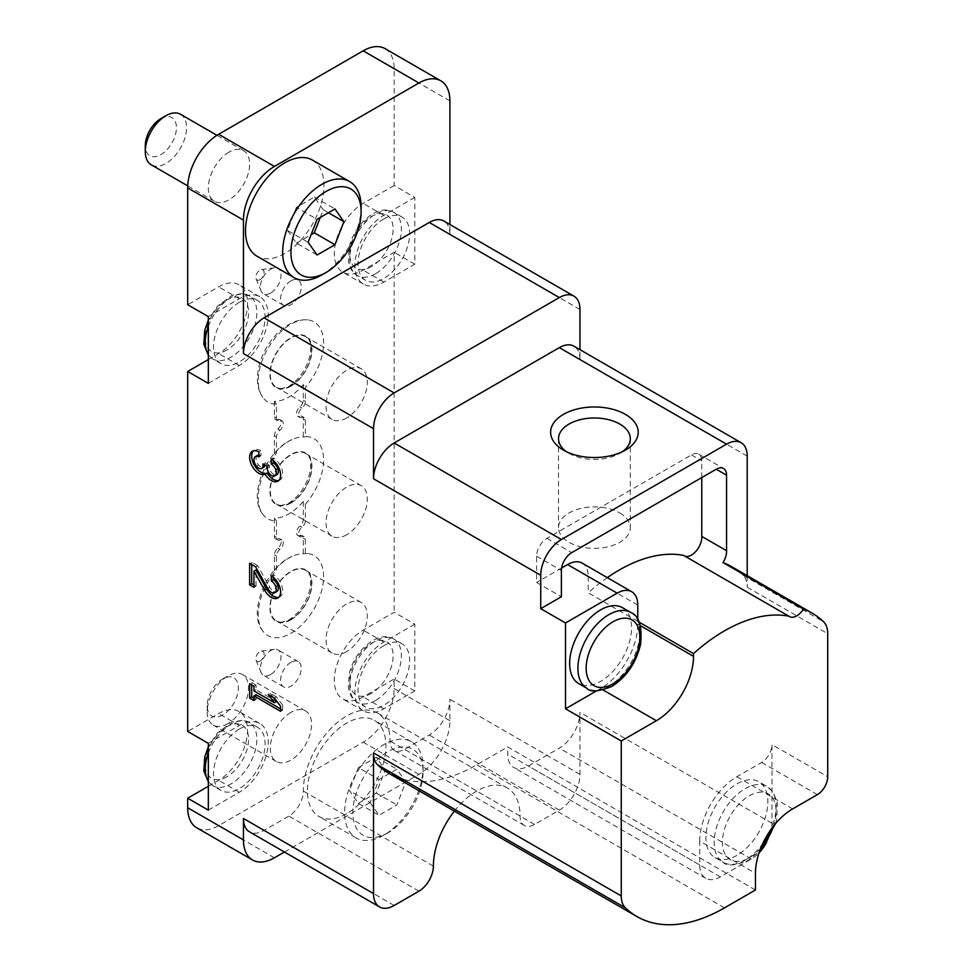 <?xml version="1.0" encoding="UTF-8"?>
<svg xmlns="http://www.w3.org/2000/svg" width="973" height="973" viewBox="0 0 973 973"><rect width="100%" height="100%" fill="white"/><g stroke="black" fill="none" stroke-linecap="round" stroke-linejoin="round"><path stroke-width="0.73" stroke-dasharray="4.87 3.65" d="M305.376 504.245A46.218 26.685 120 0 0 323.583 461.299A46.218 26.685 120 0 0 307.517 436.658A46.218 26.685 120 0 0 305.376 436.561L305.376 420.19A5.838 3.369 120 0 0 304.172 417.526A5.838 3.369 120 0 0 301.971 417.466A5.838 3.369 120 0 1 299.769 417.417A5.838 3.369 120 0 1 298.747 413.197A5.838 3.369 120 0 1 301.971 408.076A5.838 3.369 120 0 0 305.376 401.411L305.376 387.436A46.218 26.685 120 0 0 323.583 344.491A46.218 26.685 120 0 0 307.517 319.849A46.218 26.685 120 0 0 267.818 348.589A46.218 26.685 120 0 0 262.771 397.349A46.218 26.685 120 0 0 276.478 404.123L276.478 418.098A5.838 3.369 120 0 0 277.682 420.774A5.838 3.369 120 0 0 279.883 420.835A5.838 3.369 120 0 1 282.073 420.883A5.838 3.369 120 0 1 283.094 425.104A5.838 3.369 120 0 1 279.883 430.224A5.838 3.369 120 0 0 276.478 436.877L276.478 453.248A46.218 26.685 120 0 0 262.771 514.17A46.218 26.685 120 0 0 276.478 520.932L276.478 537.303A5.838 3.369 120 0 0 277.682 539.979A5.838 3.369 120 0 0 279.883 540.027A5.838 3.369 120 0 1 282.073 540.088A5.838 3.369 120 0 1 283.094 544.296A5.838 3.369 120 0 1 279.883 549.417A5.838 3.369 120 0 0 276.478 556.082L276.478 570.069A46.218 26.685 120 0 0 262.771 630.978A46.218 26.685 120 0 0 290.927 633.301A46.218 26.685 120 0 0 322.452 587.303A46.218 26.685 120 0 0 307.517 553.479A46.218 26.685 120 0 0 305.376 553.382L305.376 539.395A5.838 3.369 120 0 0 304.172 536.719A5.838 3.369 120 0 0 301.971 536.67A5.838 3.369 120 0 1 299.769 536.61A5.838 3.369 120 0 1 298.747 532.401A5.838 3.369 120 0 1 301.971 527.281A5.838 3.369 120 0 0 305.376 520.616L305.376 504.245L303.308 501.472A44.49 25.687 120 0 1 288.859 513.878A44.49 25.687 120 0 1 274.41 518.159L274.41 536.111A5.838 3.369 120 0 0 275.614 538.787A5.838 3.369 120 0 0 277.816 538.835L279.883 540.027M414.802 624.18L383.836 642.058A40.878 23.595 120 0 0 357.127 678.072A40.878 23.595 120 0 0 363.391 710.837A40.878 23.595 120 0 0 383.836 708.806L414.802 690.927L414.802 624.18L394.15 612.26L363.184 630.139A40.878 23.595 120 0 0 336.488 666.152A40.878 23.595 120 0 0 342.751 698.918A40.878 23.595 120 0 0 363.184 696.887L394.15 679.008L394.15 688.543A43.797 25.286 120 0 1 363.184 742.18L218.657 825.627A43.797 25.286 120 0 1 196.765 827.792M208.344 786.281L218.657 780.322A40.878 23.595 120 0 0 245.366 744.309A40.878 23.595 120 0 0 239.103 711.555A40.878 23.595 120 0 0 218.657 713.574L187.692 731.453M208.344 359.548L218.657 353.588A40.878 23.595 120 0 0 245.366 317.563A40.878 23.595 120 0 0 239.103 284.809A40.878 23.595 120 0 0 218.657 286.84L187.692 304.719M414.802 197.434L383.836 215.313A40.878 23.595 120 0 0 357.127 251.338A40.878 23.595 120 0 0 363.391 284.092A40.878 23.595 120 0 0 383.836 282.073L414.802 264.194L414.802 197.434L394.15 185.515L394.15 68.694A43.797 25.286 120 0 0 385.089 48.65M394.15 185.515L363.184 203.393A40.878 23.595 120 0 0 336.488 239.419A40.878 23.595 120 0 0 342.751 272.172A40.878 23.595 120 0 0 363.184 270.153L394.15 252.275L394.15 612.26M228.983 152.141A29.202 16.857 120 0 0 209.913 177.864A29.202 16.857 120 0 0 214.388 201.265A29.202 16.857 120 0 0 228.983 199.818A29.202 16.857 120 0 0 248.066 174.094A29.202 16.857 120 0 0 243.591 150.693A29.202 16.857 120 0 0 228.983 152.141M290.927 712.382A29.202 16.857 120 0 0 271.856 738.118A29.202 16.857 120 0 0 276.32 761.506A29.202 16.857 120 0 0 290.927 760.059A29.202 16.857 120 0 0 309.998 734.335A29.202 16.857 120 0 0 305.522 710.935A29.202 16.857 120 0 0 290.927 712.382M290.927 280.881A14.595 8.429 120 0 0 281.392 293.737A14.595 8.429 120 0 0 283.63 305.437A14.595 8.429 120 0 0 290.927 304.719A14.595 8.429 120 0 0 300.462 291.851A14.595 8.429 120 0 0 298.224 280.151A14.595 8.429 120 0 0 290.927 280.881M290.927 662.321A14.595 8.429 120 0 0 281.392 675.189A14.595 8.429 120 0 0 283.63 686.877A14.595 8.429 120 0 0 290.927 686.16A14.595 8.429 120 0 0 300.462 673.292A14.595 8.429 120 0 0 298.224 661.591A14.595 8.429 120 0 0 290.927 662.321M414.802 264.194L394.15 252.275M579.969 309.487L449.903 234.384L449.903 224.508M747.203 456.094L579.969 359.548L579.969 349.672M731.562 566.627A175.189 101.143 120 0 1 743.08 575.298A29.202 16.857 120 0 1 747.203 587.218L747.203 575.651M766.481 842.618A29.202 16.857 120 0 0 771.978 823.243L771.978 744.564L827.719 776.746M454.367 811.154A61.311 35.405 120 0 1 507.395 788.021A61.311 35.405 120 0 1 520.093 816.092A20.433 11.798 120 0 0 524.325 825.445A20.433 11.798 120 0 0 534.554 824.435L559.329 810.132A29.202 16.857 120 0 0 579.969 774.362L579.969 712.382A29.202 16.857 120 0 1 559.329 748.14L528.351 766.019A29.202 16.857 120 0 1 513.756 767.466A29.202 16.857 120 0 1 507.711 754.099L507.711 746.948L699.721 857.809L699.721 864.961A29.202 16.857 120 0 0 705.766 878.327A29.202 16.857 120 0 0 720.361 876.88L751.338 859.001A29.202 16.857 120 0 0 759.062 852.81M284.432 852.02L418.925 774.362A43.797 25.286 120 0 0 449.903 720.725L449.903 699.271A29.202 16.857 120 0 1 429.251 735.029L404.476 749.332A20.433 11.798 120 0 1 394.26 750.353A20.433 11.798 120 0 1 390.027 740.988A61.311 35.405 120 0 0 377.329 712.917A61.311 35.405 120 0 0 330.078 729.349A61.311 35.405 120 0 0 303.308 791.049A20.433 11.798 120 0 1 288.859 816.092L264.084 830.395A29.202 16.857 120 0 1 249.489 831.842M414.802 690.927L394.15 679.008M607.298 577.634A164.096 94.734 120 0 0 588.227 592.8L639.164 622.197M701.776 477.561L701.776 460.861A14.595 8.429 120 0 0 698.76 454.184A14.595 8.429 120 0 0 691.462 454.902L546.935 538.349A14.595 8.429 120 0 0 536.61 556.228L536.61 582.45L561.385 596.753M637.777 605.097L588.227 576.49A29.202 16.857 120 0 0 582.182 563.124M588.227 576.49L588.227 592.8M683.581 555.401A14.631 8.441 120 0 0 684.141 555.79A14.631 8.441 120 0 0 684.761 556.082M561.591 568.025L536.61 582.45M579.969 359.548A29.202 16.857 120 0 0 573.924 346.181M389.151 773.511A175.189 101.143 120 0 0 476.734 764.827L507.711 746.948M346.668 813.708A55.473 32.024 -60 0 1 318.937 816.456A55.473 32.024 -60 0 1 318.925 752.397A55.473 32.024 -60 0 1 374.41 720.361A55.473 32.024 -60 0 1 382.912 764.814A55.473 32.024 -60 0 1 346.668 813.708M312.467 160.119A55.473 32.024 -60 0 1 320.968 204.573A55.473 32.024 -60 0 1 284.736 253.454A55.473 32.024 -60 0 1 256.994 256.203M449.903 234.384A29.202 16.857 120 0 0 443.858 221.017M755.462 889.991L699.721 857.809L699.721 841.122L755.462 873.304M736.877 855.425A43.797 25.286 -60 0 1 714.985 857.59A43.797 25.286 -60 0 1 714.985 807.018A43.797 25.286 -60 0 1 758.782 781.733A43.797 25.286 -60 0 1 765.496 816.821A43.797 25.286 -60 0 1 736.877 855.425M699.721 841.122A52.554 30.345 120 0 1 736.877 776.746L761.652 762.443A14.595 8.429 120 0 0 771.978 744.564M596.558 690.879L600.621 688.543A52.554 30.345 120 0 0 637.777 624.167L637.777 619.485M622.513 607.699A43.797 25.286 -60 0 1 629.227 642.788A43.797 25.286 -60 0 1 600.621 681.392A43.797 25.286 -60 0 1 578.716 683.557M622.319 451.752A35.904 20.725 180 0 1 619.801 453.369A35.904 20.725 180 0 1 569.035 453.369A35.904 20.725 180 0 1 566.529 451.752M619.801 512.966A35.904 20.725 180 0 1 630.322 527.621A35.904 20.725 180 0 1 594.418 548.346A35.904 20.725 180 0 1 558.526 527.621A35.904 20.725 180 0 1 580.686 508.465A35.904 20.725 180 0 1 619.801 512.966M208.344 383.386L239.309 365.507A40.878 23.595 120 0 0 266.018 329.482A40.878 23.595 120 0 0 259.742 296.729A40.878 23.595 120 0 0 239.309 298.76L208.344 316.639M239.309 302.335A36.5 21.078 120 0 0 215.471 334.493A36.5 21.078 120 0 0 221.066 363.744A36.5 21.078 120 0 0 239.309 361.932A36.5 21.078 120 0 0 263.148 329.774A36.5 21.078 120 0 0 257.553 300.523A36.5 21.078 120 0 0 239.309 302.335M208.344 810.132L239.309 792.253A40.878 23.595 120 0 0 266.018 756.228A40.878 23.595 120 0 0 259.742 723.474A40.878 23.595 120 0 0 239.309 725.493L208.344 743.372M239.309 729.069A36.5 21.078 120 0 0 215.471 761.227A36.5 21.078 120 0 0 221.066 790.477A36.5 21.078 120 0 0 239.309 788.665A36.5 21.078 120 0 0 263.148 756.508A36.5 21.078 120 0 0 257.553 727.269A36.5 21.078 120 0 0 239.309 729.069M383.836 218.889A36.5 21.078 120 0 0 359.986 251.058A36.5 21.078 120 0 0 365.58 280.297A36.5 21.078 120 0 0 383.836 278.497A36.5 21.078 120 0 0 407.675 246.327A36.5 21.078 120 0 0 402.08 217.088A36.5 21.078 120 0 0 383.836 218.889M383.836 645.634A36.5 21.078 120 0 0 359.986 677.792A36.5 21.078 120 0 0 365.58 707.043A36.5 21.078 120 0 0 383.836 705.23A36.5 21.078 120 0 0 407.675 673.073A36.5 21.078 120 0 0 402.08 643.822A36.5 21.078 120 0 0 383.836 645.634M361.117 206.969A55.473 32.024 -60 0 1 321.893 274.909M180.516 114.279A29.202 16.857 -60 0 1 184.992 137.68A29.202 16.857 -60 0 1 165.921 163.415A29.202 16.857 -60 0 1 151.326 164.851M160.849 118.657A22.026 12.722 -60 0 1 176.429 127.645A22.026 12.722 -60 0 1 160.849 154.634A22.026 12.722 -60 0 1 145.281 145.634M387.959 832.779A49.635 28.655 -60 0 1 352.858 812.516A49.635 28.655 -60 0 1 387.959 751.715A49.635 28.655 -60 0 1 423.06 771.978A49.635 28.655 -60 0 1 387.959 832.779L383.836 835.162A55.473 32.024 -60 0 1 356.094 837.911A55.473 32.024 -60 0 1 356.094 773.851A55.473 32.024 -60 0 1 411.567 741.815A55.473 32.024 -60 0 1 423.06 767.211A55.473 32.024 -60 0 1 383.836 835.162L387.959 832.779M370.081 802.567L379.02 815.289L396.899 804.963L405.838 781.927L396.899 769.205L379.02 779.531L370.081 802.567L349.441 790.648L358.38 803.37L379.02 815.289M227.864 723.657A29.202 16.857 -60 0 1 213.257 725.104A29.202 16.857 -60 0 1 207.213 711.737A29.202 16.857 -60 0 1 227.864 675.98A29.202 16.857 -60 0 1 242.459 674.532A29.202 16.857 -60 0 1 246.935 697.921A29.202 16.857 -60 0 1 227.864 723.657M222.793 714.875A22.026 12.722 -60 0 1 207.213 705.887A22.026 12.722 -60 0 1 222.793 678.899A22.026 12.722 -60 0 1 238.373 687.899A22.026 12.722 -60 0 1 222.793 714.875M320.275 217.441L323.255 209.754L314.315 197.045L296.437 207.358L317.089 219.29M314.315 197.045L334.967 208.964M296.437 207.358L287.497 230.406L308.149 242.326M287.497 230.406L296.437 243.128L317.089 255.048M296.437 243.128L311.129 234.651M323.255 209.754L328.424 212.734M358.38 803.37L376.259 793.044L385.199 770.008L376.259 757.286L358.38 767.612L379.02 779.531M376.259 757.286L396.899 769.205M358.38 767.612L349.441 790.648M376.259 793.044L396.899 804.963M385.199 770.008L405.838 781.927M270.689 293.031A14.595 8.429 -60 0 1 263.379 293.749A14.595 8.429 -60 0 1 261.044 290.927A14.595 8.429 -60 0 1 263.379 276.891A14.595 8.429 -60 0 1 274.362 267.843A14.595 8.429 -60 0 1 277.986 268.463A14.595 8.429 -60 0 1 280.224 280.163A14.595 8.429 -60 0 1 270.689 293.031M259.961 279.689A5.838 3.369 -60 0 1 256.094 278.85A5.838 3.369 -60 0 1 257.03 273.231A5.838 3.369 -60 0 1 261.433 269.606A5.838 3.369 -60 0 1 264.011 273.437A5.838 3.369 -60 0 1 259.961 279.689M270.689 674.471A14.595 8.429 -60 0 1 263.379 675.201A14.595 8.429 -60 0 1 261.044 672.379A14.595 8.429 -60 0 1 263.379 658.344A14.595 8.429 -60 0 1 274.362 649.295A14.595 8.429 -60 0 1 277.986 649.915A14.595 8.429 -60 0 1 280.224 661.604A14.595 8.429 -60 0 1 270.689 674.471M259.961 661.129A5.838 3.369 -60 0 1 256.094 660.29A5.838 3.369 -60 0 1 257.03 654.671A5.838 3.369 -60 0 1 261.433 651.059A5.838 3.369 -60 0 1 264.011 654.878A5.838 3.369 -60 0 1 259.961 661.129M290.927 503.005A29.701 17.149 -60 0 1 280.26 505.802A29.701 17.149 -60 0 1 276.077 470.178A29.701 17.149 -60 0 1 309.013 455.984A29.701 17.149 -60 0 1 309.159 480.248A29.701 17.149 -60 0 1 290.927 503.005M276.478 520.932L274.41 518.159M307.517 436.658L303.308 436.95A44.49 25.687 120 0 0 292.022 439.589A44.49 25.687 120 0 0 274.41 453.637L276.478 453.248M290.927 502.591A29.202 16.857 -60 0 1 276.32 504.038A29.202 16.857 -60 0 1 276.32 470.324A29.202 16.857 -60 0 1 305.522 453.467A29.202 16.857 -60 0 1 309.998 476.855A29.202 16.857 -60 0 1 290.927 502.591M276.478 404.123L274.41 401.35A44.49 25.687 120 0 0 288.859 397.069A44.49 25.687 120 0 0 303.308 384.663L305.376 387.436M290.927 386.184A29.701 17.149 -60 0 1 280.26 388.981A29.701 17.149 -60 0 1 276.077 353.357A29.701 17.149 -60 0 1 309.013 339.176A29.701 17.149 -60 0 1 309.159 363.44A29.701 17.149 -60 0 1 290.927 386.184M290.927 385.77A29.202 16.857 -60 0 1 276.32 387.218A29.202 16.857 -60 0 1 276.32 353.503A29.202 16.857 -60 0 1 305.522 336.646A29.202 16.857 -60 0 1 309.998 360.046A29.202 16.857 -60 0 1 290.927 385.77M290.927 619.813A29.701 17.149 -60 0 1 280.26 622.611A29.701 17.149 -60 0 1 276.077 586.999A29.701 17.149 -60 0 1 309.013 572.805A29.701 17.149 -60 0 1 309.159 597.069A29.701 17.149 -60 0 1 290.927 619.813M307.517 553.479L303.308 553.771A44.49 25.687 120 0 0 292.022 556.41A44.49 25.687 120 0 0 274.41 570.458L276.478 570.069M290.927 619.412A29.202 16.857 -60 0 1 276.32 620.847A29.202 16.857 -60 0 1 276.32 587.133A29.202 16.857 -60 0 1 305.522 570.275A29.202 16.857 -60 0 1 309.998 593.676A29.202 16.857 -60 0 1 290.927 619.412M303.308 553.771L303.308 538.203A5.838 3.369 120 0 0 302.104 535.527A5.838 3.369 120 0 0 299.903 535.478L301.971 536.67M303.308 501.472L303.308 519.424A5.838 3.369 120 0 1 299.903 526.089A5.838 3.369 120 0 0 296.692 531.209A5.838 3.369 120 0 0 297.714 535.418A5.838 3.369 120 0 0 299.903 535.478M274.41 570.458L274.41 554.89A5.838 3.369 120 0 1 277.816 548.225A5.838 3.369 120 0 0 281.027 543.104A5.838 3.369 120 0 0 280.017 538.896A5.838 3.369 120 0 0 277.816 538.835M303.308 436.95L303.308 418.998A5.838 3.369 120 0 0 302.104 416.335A5.838 3.369 120 0 0 299.903 416.274L301.971 417.466M303.308 384.663L303.308 400.219A5.838 3.369 120 0 1 299.903 406.884A5.838 3.369 120 0 0 296.692 412.005A5.838 3.369 120 0 0 297.714 416.225A5.838 3.369 120 0 0 299.903 416.274M274.41 401.35L274.41 416.906A5.838 3.369 120 0 0 275.614 419.582A5.838 3.369 120 0 0 277.816 419.643L279.883 420.835M274.41 453.637L274.41 435.685A5.838 3.369 120 0 1 277.816 429.032A5.838 3.369 120 0 0 281.027 423.912A5.838 3.369 120 0 0 280.017 419.691A5.838 3.369 120 0 0 277.816 419.643M346.668 534.773A29.202 16.857 -60 0 1 332.073 536.22A29.202 16.857 -60 0 1 332.073 502.506A29.202 16.857 -60 0 1 361.263 485.649A29.202 16.857 -60 0 1 365.739 509.049A29.202 16.857 -60 0 1 346.668 534.773M346.668 651.594A29.202 16.857 -60 0 1 332.073 653.041A29.202 16.857 -60 0 1 332.073 619.327A29.202 16.857 -60 0 1 361.263 602.469A29.202 16.857 -60 0 1 365.739 625.858A29.202 16.857 -60 0 1 346.668 651.594M346.668 417.952A29.202 16.857 -60 0 1 332.073 419.399A29.202 16.857 -60 0 1 332.073 385.685A29.202 16.857 -60 0 1 361.263 368.828A29.202 16.857 -60 0 1 365.739 392.228A29.202 16.857 -60 0 1 346.668 417.952M278.825 597.264A13.136 7.589 -120 0 0 279.944 596.814A13.136 7.589 -120 0 0 281.963 586.281A13.136 7.589 -120 0 0 273.377 574.702L271.309 575.894M273.377 574.702L273.377 577.354M255.619 566.833L257.687 565.641L269.789 587.303A7.006 4.05 -120 0 0 276.879 591.499M257.687 565.641L251.703 562.187L249.635 563.379M251.703 562.187L251.703 564.571M253.965 584.955L256.033 586.147L253.965 587.339M256.033 586.147L256.033 569.947M258.927 456.933L260.983 455.741L260.983 450.73L258.927 451.922M260.983 450.73A13.136 7.589 -120 0 0 254.415 450.085A13.136 7.589 -120 0 0 253.467 450.827M278.825 480.455A13.136 7.589 -120 0 0 279.944 479.993A13.136 7.589 -120 0 0 281.963 469.46A13.136 7.589 -120 0 0 273.377 457.894L271.309 459.086M273.377 457.894L273.377 460.545M267.283 466.408L269.351 465.216L269.351 466.906A6.13 3.539 -120 0 0 275.858 475.006A7.006 4.05 -120 0 0 276.879 474.69M269.351 465.216L265.009 462.71L262.953 463.902M265.009 462.71L264.413 464.753M257.48 455.4A7.006 4.05 -120 0 0 258.514 464.985A6.13 3.539 -120 0 0 263.744 467.21M264.972 465.07A6.13 3.539 -120 0 0 265.009 464.413M260.983 455.741A7.006 4.05 -120 0 0 258.927 455.072M276.478 701.533L256.033 689.735L256.033 685.089L253.965 686.281M256.033 689.735L253.965 690.927M256.033 685.089L251.703 682.584L249.635 683.776M251.703 682.584L251.703 684.968M253.965 698.2L256.033 699.392L253.965 700.584M256.033 699.392L256.033 694.734M280.601 708.928L282.669 710.12L280.601 711.312M282.669 710.12L282.669 705.109L280.601 706.301M282.669 705.109L276.478 696.887L274.41 698.079M276.478 696.887L270.275 693.311L268.22 694.503M270.275 693.311L273.449 697.532M449.903 100.888L394.15 68.694M747.203 587.218L827.719 633.703M771.978 823.243L579.969 712.382M579.969 774.362L449.903 699.271M449.903 720.725L394.15 688.543M536.61 556.228L561.385 570.531M546.935 538.349L571.71 552.652M691.462 454.902L701.776 460.861M720.361 876.88L528.351 766.019M751.338 859.001L559.329 748.14M699.721 864.961L507.711 754.099M418.925 774.362L363.184 742.18M274.41 857.809L218.657 825.627M433.386 866.152L303.308 791.049M520.093 816.092L390.027 740.988M394.15 905.486L264.084 830.395M418.925 891.183L288.859 816.092M559.329 810.132L429.251 735.029M534.554 824.435L404.476 749.332M724.496 907.87L476.734 764.827M761.652 762.443L817.405 794.625M736.877 776.746L792.63 808.928M743.08 575.298L823.596 621.783M637.777 624.167L640.38 625.675M600.621 688.543L603.211 690.039M630.772 612.467A43.797 25.286 -60 0 1 637.485 647.556A43.797 25.286 -60 0 1 608.879 686.16A43.797 25.286 -60 0 1 586.974 688.325M760.74 848.213A37.959 21.917 -60 0 1 749.271 857.809A37.959 21.917 -60 0 1 722.72 837.595A37.959 21.917 -60 0 1 757.055 792.654A37.959 21.917 -60 0 1 773.535 826.053M745.136 860.193A43.797 25.286 -60 0 1 723.243 862.358A43.797 25.286 -60 0 1 723.243 811.786A43.797 25.286 -60 0 1 767.04 786.5A43.797 25.286 -60 0 1 773.754 821.601A43.797 25.286 -60 0 1 745.136 860.193M239.309 365.507L218.657 353.588M239.309 298.76L218.657 286.84M239.309 792.253L218.657 780.322M239.309 725.493L218.657 713.574M383.836 215.313L363.184 203.393M383.836 282.073L363.184 270.153M383.836 642.058L363.184 630.139M383.836 708.806L363.184 696.887M208.344 326.32A36.5 21.078 -60 0 1 249.295 295.756A36.5 21.078 -60 0 1 254.89 325.006A36.5 21.078 -60 0 1 231.051 357.164A36.5 21.078 -60 0 1 212.807 358.976A36.5 21.078 -60 0 1 208.344 354.634M226.916 350.012A30.662 17.696 -60 0 1 208.149 323.304A30.662 17.696 -60 0 1 245.695 301.63A30.662 17.696 -60 0 1 226.916 350.012M375.578 273.729A36.5 21.078 -60 0 1 357.322 275.529A36.5 21.078 -60 0 1 357.322 233.386A36.5 21.078 -60 0 1 393.822 212.321A36.5 21.078 -60 0 1 399.416 241.559A36.5 21.078 -60 0 1 375.578 273.729M371.443 266.578A30.662 17.696 -60 0 1 352.676 239.869A30.662 17.696 -60 0 1 390.222 218.183A30.662 17.696 -60 0 1 371.443 266.578M375.578 700.463A36.5 21.078 -60 0 1 357.322 702.275A36.5 21.078 -60 0 1 357.322 660.132A36.5 21.078 -60 0 1 393.822 639.054A36.5 21.078 -60 0 1 399.416 668.305A36.5 21.078 -60 0 1 375.578 700.463M371.443 693.311A30.662 17.696 -60 0 1 352.676 666.602A30.662 17.696 -60 0 1 390.222 644.929A30.662 17.696 -60 0 1 371.443 693.311M208.344 753.066A36.5 21.078 -60 0 1 249.295 722.489A36.5 21.078 -60 0 1 254.89 751.74A36.5 21.078 -60 0 1 231.051 783.897A36.5 21.078 -60 0 1 212.807 785.71A36.5 21.078 -60 0 1 208.344 781.368M226.916 776.746A30.662 17.696 -60 0 1 208.149 750.037A30.662 17.696 -60 0 1 245.695 728.363A30.662 17.696 -60 0 1 226.916 776.746M303.308 538.203L305.376 539.395M299.903 526.089L301.971 527.281M303.308 519.424L305.376 520.616M274.41 536.111L276.478 537.303M277.816 548.225L279.883 549.417M274.41 554.89L276.478 556.082M303.308 418.998L305.376 420.19M299.903 406.884L301.971 408.076M303.308 400.219L305.376 401.411M274.41 416.906L276.478 418.098M277.816 429.032L279.883 430.224M274.41 435.685L276.478 436.877M269.789 587.303L267.721 588.495M275.858 475.006L273.79 476.198M269.351 466.906L267.283 468.098M258.514 464.985L256.446 466.176M698.76 454.184L723.535 468.487M684.141 555.79L789.444 616.578M705.766 878.327L513.756 767.466M507.395 788.021L377.329 712.917M524.325 825.445L394.26 750.353M714.985 857.59L723.243 862.358C726.417 866.371 734.7 865.751 748.055 860.485L759.621 851.18M775.542 823.596L776.831 818.439L777.293 802.628L773.085 792.058L767.04 786.5L758.782 781.733M619.801 453.369L625.396 450.134M569.035 453.369L563.452 450.134M558.526 438.714L558.526 527.621M630.322 438.714L630.322 527.621M259.742 296.729L239.103 284.809M259.742 723.474L239.103 711.555M363.391 284.092L342.751 272.172M363.391 710.837L342.751 698.918M257.553 300.523L249.295 295.756L242.168 293.591L232.012 295.366L217.453 306.179L208.344 320.044M221.066 363.744L212.807 358.976L208.344 355.181M402.08 217.088L393.822 212.321C388.203 209.341 377.865 206.495 361.968 222.732C355.704 229.896 351.46 237.959 349.234 246.899L348.358 260.898C349.842 268.414 352.834 273.291 357.322 275.529L365.58 280.297M402.08 643.822L393.822 639.054C388.203 636.074 377.865 633.228 361.968 649.478C355.704 656.641 351.46 664.693 349.234 673.644L348.358 687.631C349.842 695.148 352.834 700.025 357.322 702.275L365.58 707.043M257.553 727.269L249.295 722.489L242.168 720.324L232.012 722.1L217.453 732.912L208.344 746.79M221.066 790.477L212.807 785.71L208.344 781.915M243.591 150.693L216.943 135.308M214.388 201.265L187.74 185.879M423.06 771.978L423.06 767.211M411.567 741.815L374.41 720.361M356.094 837.911L318.937 816.456M305.522 710.935L242.459 674.532M276.32 761.506L213.257 725.104M207.213 705.887L207.213 711.737M222.793 678.899L227.864 675.98M298.224 280.151L277.986 268.463M283.63 305.437L263.379 293.749M256.094 278.85L261.044 290.927M261.433 269.606L274.362 267.843M298.224 661.591L277.986 649.915M283.63 686.877L263.379 675.201M256.094 660.29L261.044 672.379M261.433 651.059L274.362 649.295M280.26 505.802L288.604 503.345C299.502 496.279 306.799 485.32 310.484 470.47C310.886 459.888 310.399 455.06 309.013 455.984M262.771 514.17C247.604 496.619 266.03 450.292 292.022 439.589M280.26 388.981L288.604 386.536C299.502 379.458 306.799 368.499 310.484 353.649C310.886 343.068 310.399 338.239 309.013 339.176M307.517 319.849C296.911 318.998 286.39 323.997 275.955 334.834C267.101 344.576 261.287 355.68 258.526 368.11C256.167 380.224 257.577 389.966 262.771 397.349M280.26 622.611L288.604 620.166C299.502 613.099 306.799 602.141 310.484 587.291C310.886 576.709 310.399 571.881 309.013 572.805M262.771 630.978C247.604 613.428 266.03 567.113 292.022 556.41M302.104 535.527L304.172 536.719M297.714 535.418L299.769 536.61M275.614 538.787L277.682 539.979M280.017 538.896L282.073 540.088M302.104 416.335L304.172 417.526M297.714 416.225L299.769 417.417M275.614 419.582L277.682 420.774M280.017 419.691L282.073 420.883M361.263 485.649L305.522 453.467M332.073 536.22L276.32 504.038M361.263 602.469L305.522 570.275M332.073 653.041L276.32 620.847M361.263 368.828L305.522 336.646M332.073 419.399L276.32 387.218M279.944 596.814L277.877 598.006M254.415 450.085L252.36 451.277M279.944 479.993L277.877 481.185"/><path stroke-width="1.46" d="M449.903 224.508L449.903 100.888A43.797 25.286 120 0 0 440.83 80.832L385.089 48.65A43.797 25.286 120 0 0 363.184 50.815L218.657 134.262A43.797 25.286 120 0 0 187.692 187.898L187.692 304.719L208.344 316.639L208.344 383.386L187.692 371.467L187.692 731.453L208.344 743.372L208.344 810.132L187.692 798.213L187.692 807.748A43.797 25.286 120 0 0 196.765 827.792L252.506 859.974A43.797 25.286 120 0 0 274.41 857.809L284.432 852.02M187.692 798.213L208.344 786.281M187.692 371.467L208.344 359.548M579.969 349.672L579.969 309.487A29.202 16.857 120 0 0 573.924 296.12A29.202 16.857 120 0 0 559.329 297.568L394.15 392.922A29.202 16.857 120 0 0 373.51 428.679L373.51 478.752A29.202 16.857 120 0 1 394.15 442.983L559.329 347.629A29.202 16.857 120 0 1 573.924 346.181L741.158 442.727A29.202 16.857 120 0 0 726.551 444.175L561.385 539.541A29.202 16.857 120 0 0 540.745 575.298L540.745 608.672L561.385 596.753L561.385 570.531A14.595 8.429 120 0 1 571.71 552.652L716.237 469.217L726.551 475.177A14.595 8.429 120 0 0 723.535 468.487A14.595 8.429 120 0 0 716.237 469.217M747.203 575.651L747.203 456.094A29.202 16.857 120 0 0 741.158 442.727M637.777 619.485L637.777 605.097A29.202 16.857 120 0 0 631.732 591.73A29.202 16.857 120 0 0 617.137 593.177L565.52 622.975L565.52 708.806L621.261 740.988L621.261 895.951A29.202 16.857 120 0 0 625.396 907.87A175.189 101.143 120 0 0 636.901 916.542A175.189 101.143 120 0 0 724.496 907.87L755.462 889.991L755.462 873.304A52.554 30.345 120 0 1 792.63 808.928L817.405 794.625A14.595 8.429 120 0 0 827.719 776.746L827.719 633.703A29.202 16.857 120 0 0 823.596 621.783A175.189 101.143 120 0 0 812.09 613.112A175.189 101.143 120 0 0 803.516 609.049A14.631 8.441 120 0 1 789.444 616.578A14.631 8.441 120 0 1 788.872 616.189A164.096 94.734 120 0 0 693.518 653.588L639.164 622.197M253.965 686.281L249.635 683.776L249.635 698.079L253.965 700.584L253.965 695.926L280.601 711.312L280.601 706.301L274.41 698.079L268.22 694.503L274.41 702.725L253.965 690.927L253.965 686.281M258.927 451.922A13.136 7.589 -120 0 0 252.36 451.277A13.136 7.589 -120 0 0 252.177 466.128A13.136 7.589 -120 0 0 265.118 474.228A13.136 7.589 -120 0 0 277.877 481.185A13.136 7.589 -120 0 0 279.896 470.652A13.136 7.589 -120 0 0 271.309 459.086L271.309 464.085A7.006 4.05 -120 0 1 275.894 470.263A7.006 4.05 -120 0 1 274.812 475.882A7.006 4.05 -120 0 1 273.79 476.198A6.13 3.539 -120 0 1 267.283 468.098L267.283 466.408L262.953 463.902L262.953 465.605A6.13 3.539 -120 0 1 261.676 468.402A6.13 3.539 -120 0 1 256.446 466.176A7.006 4.05 -120 0 1 255.425 456.592A7.006 4.05 -120 0 1 258.927 456.933L258.927 451.922M271.309 575.894L271.309 580.905A7.006 4.05 -120 0 1 275.894 587.084A7.006 4.05 -120 0 1 274.812 592.691A7.006 4.05 -120 0 1 267.721 588.495L255.619 566.833L249.635 563.379L249.635 584.834L253.965 587.339L253.965 571.139L264.583 590.137A13.136 7.589 -120 0 0 277.877 598.006A13.136 7.589 -120 0 0 279.896 587.473A13.136 7.589 -120 0 0 271.309 575.894M621.261 895.951L373.51 752.907L373.51 893.567L243.445 818.475L243.445 839.93A43.797 25.286 120 0 0 252.506 859.974M565.52 622.975L540.745 608.672M440.83 80.832A43.797 25.286 120 0 0 418.925 82.997L274.41 166.444A43.797 25.286 120 0 0 243.445 220.08L243.445 353.588A29.202 16.857 120 0 1 264.084 317.83L429.251 222.464A29.202 16.857 120 0 1 443.858 221.017L573.924 296.12M607.298 577.634A164.096 94.734 120 0 1 683.581 555.401L788.872 616.189M631.732 591.73L582.182 563.124A29.202 16.857 120 0 0 567.587 564.571L561.591 568.025M684.761 556.082A14.631 8.441 120 0 0 696.096 551.119A14.631 8.441 120 0 0 701.776 536.403L701.776 477.561M726.551 475.177L726.551 550.706A14.631 8.441 120 0 1 722.988 562.564L803.516 609.049M812.09 613.112L731.562 566.627A175.189 101.143 120 0 0 722.988 562.564M621.261 740.988L656.361 720.725A52.554 30.345 120 0 0 693.518 656.349L693.518 653.588M625.396 414.376A43.797 25.286 180 0 1 625.396 450.134A43.797 25.286 180 0 1 563.452 450.134A43.797 25.286 180 0 1 563.452 414.376A43.797 25.286 180 0 1 625.396 414.376M701.776 536.403L726.551 550.706M759.062 852.81A29.202 16.857 120 0 0 766.481 842.618M373.51 893.567A29.202 16.857 120 0 0 379.555 906.933A29.202 16.857 120 0 0 394.15 905.486L418.925 891.183A20.433 11.798 120 0 0 433.386 866.152A61.311 35.405 120 0 1 454.367 811.154M373.51 752.907A29.202 16.857 120 0 0 377.633 764.827A175.189 101.143 120 0 0 389.151 773.511L636.901 916.542M243.445 818.475A29.202 16.857 120 0 0 249.489 831.842L379.555 906.933M321.893 274.909L326.028 272.525L321.893 274.909A55.473 32.024 -60 0 1 294.15 277.658L256.994 256.203A55.473 32.024 -60 0 1 256.994 192.143A55.473 32.024 -60 0 1 312.467 160.119L349.635 181.574A55.473 32.024 -60 0 1 361.117 206.969L361.117 211.737A49.635 28.655 -60 0 1 326.028 272.525A49.635 28.655 -60 0 1 290.927 252.262A49.635 28.655 -60 0 1 326.028 191.474A49.635 28.655 -60 0 1 361.117 211.737M586.974 688.325L578.716 683.557A43.797 25.286 -60 0 1 578.716 632.985A43.797 25.286 -60 0 1 622.513 607.699L630.772 612.467A43.797 25.286 -60 0 0 586.974 637.753A43.797 25.286 -60 0 0 586.974 688.325C590.161 692.338 598.431 691.718 611.798 686.439C626.454 677.038 636.038 663.027 640.562 644.406C642.289 626.296 639.018 615.654 630.772 612.467M565.52 708.806L596.558 690.879M566.529 451.752A35.904 20.725 180 0 1 558.526 438.714A35.904 20.725 180 0 1 580.686 419.558A35.904 20.725 180 0 1 619.801 424.058A35.904 20.725 180 0 1 630.322 438.714A35.904 20.725 180 0 1 622.319 451.752M308.149 242.326L317.089 255.048L334.967 244.722L343.907 221.674L334.967 208.964L317.089 219.29L308.149 242.326M294.15 277.658A55.473 32.024 -60 0 1 294.15 213.61A55.473 32.024 -60 0 1 349.635 181.574M187.74 185.879L151.326 164.851A29.202 16.857 -60 0 1 145.281 151.484A29.202 16.857 -60 0 1 165.921 115.726A29.202 16.857 -60 0 1 180.516 114.279L216.943 135.308M145.281 151.484L145.281 145.634A22.026 12.722 -60 0 1 160.849 118.657L165.921 115.726M311.129 234.651L314.315 232.802L334.967 244.722M328.424 212.734L343.907 221.674M314.315 232.802L320.275 217.441M253.965 571.139L256.033 569.947L266.651 588.945A13.136 7.589 -120 0 0 278.825 597.264M273.377 577.354L273.377 579.713L271.309 580.905M274.812 592.691L276.879 591.499A7.006 4.05 -120 0 0 277.95 585.892A7.006 4.05 -120 0 0 273.377 579.713M251.703 564.571L251.703 583.642L249.635 584.834M251.703 583.642L253.965 584.955M253.467 450.827A13.136 7.589 -120 0 0 254.768 465.836A13.136 7.589 -120 0 0 267.186 473.036L265.118 474.228M267.186 473.036A13.136 7.589 -120 0 0 278.825 480.455M273.377 460.545L273.377 462.893L271.309 464.085M274.812 475.882L276.879 474.69A7.006 4.05 -120 0 0 277.95 469.071A7.006 4.05 -120 0 0 273.377 462.893M261.676 468.402L263.744 467.21A6.13 3.539 -120 0 0 264.972 465.07M258.927 455.072A7.006 4.05 -120 0 0 257.48 455.4L255.425 456.592M251.703 684.968L251.703 696.887L249.635 698.079M251.703 696.887L253.965 698.2M280.601 708.928L256.033 694.734L253.965 695.926M273.449 697.532L276.478 701.533L274.41 702.725M243.445 839.93L187.692 807.748M540.745 575.298L373.51 478.752M373.51 428.679L243.445 353.588M243.445 220.08L187.692 187.898M726.551 444.175L559.329 347.629M561.385 539.541L394.15 442.983M394.15 392.922L264.084 317.83M559.329 297.568L429.251 222.464M274.41 166.444L218.657 134.262M418.925 82.997L363.184 50.815M625.396 907.87L377.633 764.827M617.137 593.177L567.587 564.571M640.38 625.675L693.518 656.349M603.211 690.039L656.361 720.725M613.002 683.776A37.959 21.917 -60 0 1 589.76 650.706A37.959 21.917 -60 0 1 636.245 623.863A37.959 21.917 -60 0 1 613.002 683.776M773.535 826.053A37.959 21.917 -60 0 1 760.74 848.213M208.344 354.634A36.5 21.078 -60 0 1 208.344 326.32M208.344 781.368A36.5 21.078 -60 0 1 208.344 753.066M266.651 588.945L264.583 590.137M264.413 464.753L262.953 465.605M759.621 851.18L775.542 823.596M208.344 355.181L203.844 344.333L204.719 330.346L208.344 320.044M208.344 781.915L203.844 771.066L204.719 757.079L208.344 746.79"/></g></svg>

